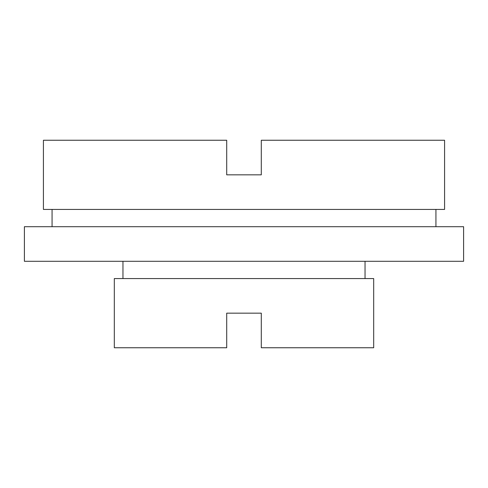 <?xml version="1.0" encoding="UTF-8"?>
<svg xmlns="http://www.w3.org/2000/svg" width="488" height="488" viewBox="0 0 488 488"><rect width="100%" height="100%" fill="white"/><g stroke="black" fill="none" stroke-linecap="round" stroke-linejoin="round"><path stroke-width="0.73" d="M261.293 313.168L226.706 313.168L226.706 347.749L114.314 347.749L114.314 278.581L373.686 278.581L373.686 347.749L261.293 347.749L261.293 313.168L226.706 313.168M226.706 174.832L261.293 174.832L261.293 140.251L444.58 140.251L444.58 209.419L43.42 209.419L43.42 140.251L226.706 140.251L226.706 174.832L261.293 174.832M52.063 209.419L52.063 226.706M435.936 209.419L435.936 226.706M463.6 226.706L24.4 226.706L24.4 261.293L463.6 261.293L463.6 226.706M122.958 261.293L122.958 278.581M365.042 261.293L365.042 278.581"/></g></svg>
